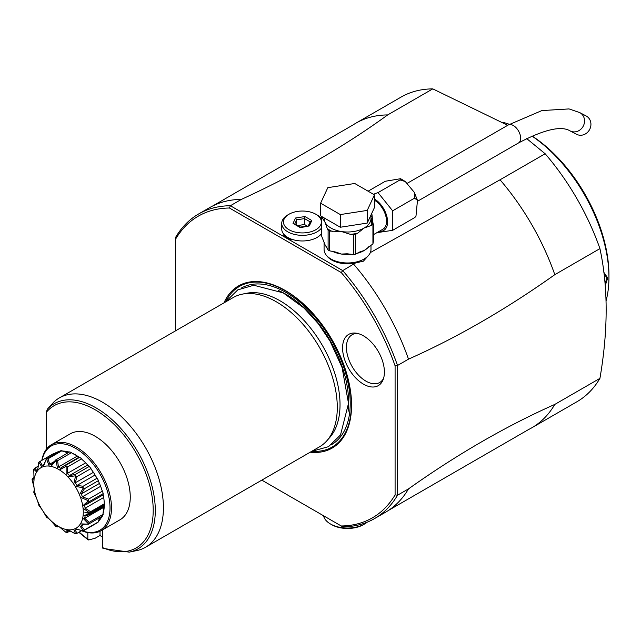 <?xml version="1.0" encoding="UTF-8"?>
<svg xmlns="http://www.w3.org/2000/svg" width="641" height="641" viewBox="0 0 641 641"><rect width="100%" height="100%" fill="white"/><g stroke="black" fill="none" stroke-linecap="round" stroke-linejoin="round"><path stroke-width="0.96" d="M532.078 135.98A116.221 67.097 60 0 1 608.95 275.061L608.95 277.313A118.978 68.691 60 0 1 606.049 300.909M502.929 122.303A118.978 68.691 60 0 1 509.395 124.33M531.934 136.044A118.978 68.691 60 0 1 608.95 277.313M603.846 272.305L607.732 278.018L605.224 285.694M603.926 272.93L606.755 278.018L605.088 283.995M599.928 378.366A175.882 101.55 60 0 1 576.916 401.755L531.798 427.803A175.882 101.55 -120 0 0 554.81 404.415L599.928 378.366C608.221 330.331 608.221 287.08 599.928 248.62L554.81 274.668C506.037 309.283 457.273 337.446 408.501 359.144L397.524 365.482L395.088 365.819A174.16 100.549 60 0 0 341.236 272.545L229.454 208.013A174.16 100.557 60 0 0 175.61 239.101L175.61 330.796M432.787 88.875L387.677 114.923A175.882 101.55 -120 0 0 355.915 123.16L401.034 97.112A175.882 101.55 60 0 1 432.787 88.875L507.704 125.299M599.928 248.62A175.882 101.55 60 0 0 545.154 153.752L526.654 138.552M408.501 488.891L397.524 495.221A175.882 101.55 60 0 1 374.504 518.609L385.481 512.271A175.882 101.55 -120 0 0 388.542 510.38A175.882 101.55 -120 0 0 408.501 488.891C457.273 454.269 506.037 426.113 554.81 404.415M374.504 518.609A175.882 101.55 60 0 1 342.751 526.846L341.236 525.973A174.16 100.549 60 0 0 395.088 494.884L397.524 495.221L397.524 365.482A175.882 101.55 60 0 0 342.751 270.606L230.391 205.737L229.462 208.013M388.542 510.38L528.633 429.502A175.882 101.55 -120 0 0 531.798 427.803M355.915 123.16A175.882 101.55 -120 0 0 352.862 125.051L212.772 205.937A175.882 101.55 -120 0 0 209.599 207.636L198.622 213.974A175.882 101.55 60 0 1 230.383 205.737L241.361 199.399A175.882 101.55 -120 0 0 212.772 205.937M367.261 522.159A24.142 13.934 180 0 1 364.601 523.977L364.601 523.977A24.142 13.934 180 0 1 330.46 523.977A24.142 13.934 180 0 1 323.561 515.773M363.391 524.675A22.419 12.94 180 0 1 363.383 524.683L364.601 523.977L363.383 524.683A22.419 12.94 180 0 1 331.685 524.683L330.46 523.977M395.088 494.884L395.088 365.811M261.824 480.133L341.236 525.973M223.981 302.873A93.634 54.06 60 0 1 285.349 290.541A93.634 54.06 60 0 1 350.339 389.896A93.634 54.06 60 0 1 310.196 452.201M363.487 384.167A29.582 17.075 60 0 1 342.919 352.518A29.582 17.075 60 0 1 356.027 333.144A29.582 17.075 60 0 1 363.487 335.86A29.582 17.075 60 0 1 383.03 379.913A29.582 17.075 60 0 1 363.487 384.167M175.61 239.101L175.61 237.362A175.882 101.55 60 0 1 198.622 213.974M387.677 114.923C344.497 146.308 295.725 174.472 241.361 199.399M370.338 252.586L500.036 179.792L545.154 153.752M326.798 255.751A22.419 12.94 0 0 0 355.603 262.914L342.751 270.606L341.236 272.545M321.654 227.787A20.688 11.947 180 0 1 287.785 231.834A20.688 11.947 180 0 1 281.728 223.389L281.728 229.021A20.688 11.947 0 0 0 287.785 237.466L292.056 239.926A21.554 12.443 180 0 1 283.522 234.999L287.785 237.466A20.688 11.947 0 0 0 321.654 233.42M408.501 359.144A175.882 101.55 -120 0 0 353.72 264.268M369.128 254.709L363.383 261.183L355.603 262.914M554.81 274.668A175.882 101.55 -120 0 0 500.036 179.792M324.082 242.106L324.082 249.429A23.453 13.541 180 0 0 338.56 261.945A23.453 13.541 180 0 0 364.112 259.004A23.453 13.541 0 0 0 370.987 249.429L370.987 245.183M371.788 213.285L373.03 223.589M374.456 200.216A17.243 9.96 60 0 1 385.642 215.416A17.243 9.96 60 0 1 382.981 229.166L373.407 234.694M373.431 194.271L378.014 192.612L392.645 210.817L392.645 230.327L376.916 232.667M392.645 230.327L414.591 217.652L415.969 216.225L417.475 200.345L414.591 198.141L414.286 192.324L405.256 181.499L399.96 179.945L400.625 178.703L385.329 181.251L368.102 191.194M415.52 216.842L414.591 217.652M392.645 210.817L414.591 198.141M378.014 192.612L399.96 179.945M570.129 130.924A10.344 9.399 117.7 0 0 582.677 127.102A10.344 9.399 117.7 0 0 581.451 113.778A10.344 9.399 117.7 0 0 579.744 112.6L586.13 115.949A10.344 9.399 117.7 0 1 587.837 117.127A10.344 9.399 117.7 0 1 589.071 130.46A10.344 9.399 117.7 0 1 576.523 134.273L570.129 130.924C561.252 125.5 544.057 129.506 518.529 142.943A10.344 5.977 60 0 0 520.42 135.876A10.344 5.977 60 0 0 515.252 126.918A10.344 5.977 60 0 0 508.185 125.027L407.275 183.286M370.586 216.073L372.189 216.386L370.634 216.289M367.245 223.084L340.315 227.243L320.604 215.865L320.604 203.197L327.823 187.653L354.745 183.486L374.456 194.864L374.456 207.532L367.245 223.084L367.245 210.408L340.315 214.575L340.315 227.243M340.315 214.575L320.604 203.197M374.456 194.864L367.245 210.408M372.926 243.909L373.407 241.617L373.407 224.719L372.926 224.51L372.926 243.909L364.112 250.559L360.274 251.697L355.306 254.237A26.553 15.328 180 0 1 353.495 254.517L347.158 253.796L341.461 254.06L336.116 252.137L329.426 250.791A26.553 15.328 180 0 1 328.104 250.03L328.104 230.319A26.553 15.328 0 0 0 329.426 231.081L341.461 231.537L350.306 234.31A25.175 14.535 0 0 0 357.638 233.18L364.112 228.036L370.594 225.704A25.175 14.535 0 0 0 371.812 223.709L370.987 217.555M372.926 224.51L370.594 225.704M355.306 254.237L355.306 234.526L357.638 233.18M373.342 224.326A1.723 1.362 155.1 0 0 371.812 223.709L372.285 224.727M371.211 218.228L372.493 218.148M328.104 250.03L324.883 244.485L321.654 236.136L321.654 216.474M328.104 230.319L327.255 228.476A25.175 14.535 0 0 0 332.615 231.577M322.808 217.139A25.175 14.535 0 0 0 322.511 218.26L321.686 216.49M322.511 218.26L324.883 221.962L327.255 228.476M350.306 234.31L353.495 234.806A26.553 15.328 0 0 0 355.306 234.526M353.495 254.517L353.495 234.806M329.426 250.791L329.426 231.081M317.055 214.935L315.829 214.238A18.966 10.953 180 0 1 315.829 229.718A18.966 10.953 180 0 1 289.011 229.718A18.966 10.953 180 0 1 289.003 214.238A18.966 10.953 180 0 1 315.829 214.238L317.055 214.935A20.688 11.947 180 0 1 321.654 218.99M281.728 223.389A20.688 11.947 180 0 1 287.785 214.935L289.003 214.238M309.299 225.944L311.814 220.528L304.94 216.554L295.541 218.012L293.025 223.429L300.325 227.643L309.299 225.944L300.148 227.09M293.025 223.429L300.172 227.082M295.541 218.012L296.687 219.815L294.764 223.957M304.94 216.554L304.515 218.605L296.687 219.815L296.687 225.071M311.814 220.528L310.244 221.914M307.135 226.009L304.515 224.502L297.56 225.576M304.515 224.502L304.515 218.605L310.172 221.874M242.17 294.171L246.465 293.298A84.804 48.964 60 0 1 280.061 300.805A84.804 48.964 60 0 1 340.026 404.671A84.804 48.964 60 0 1 329.73 437.523L326.822 440.8A86.215 49.782 -120 0 0 330.171 370.29A86.215 49.782 -120 0 0 276.327 301.807A86.215 49.782 -120 0 0 242.17 294.171A86.215 49.782 -120 0 0 233.22 297.536L59.341 397.925A86.215 49.782 -120 0 0 53.676 402.195L47.274 409.287A83.787 48.379 60 0 1 138.127 452.426A83.787 48.379 60 0 1 129.242 552.125L102.897 548.392M129.242 552.125L136.605 550.619A86.215 49.782 -120 0 0 145.555 547.254L319.434 446.873A86.215 49.782 -120 0 0 326.822 440.8M145.555 547.254A86.215 49.782 -120 0 0 158.776 478.17A86.215 49.782 -120 0 0 102.448 402.195A86.215 49.782 -120 0 0 59.341 397.925M102.456 537.126A86.215 49.782 -120 0 1 100.02 535.435L100.02 531.277M100.02 535.435L95.132 538.256L88.73 539.954L87.825 539.105L87.825 532.591M88.73 539.954L88.138 539.874M102.456 529.931L102.456 547.558L103.361 548.408M41.833 460.366A49.661 28.669 60 0 1 51.544 444.638L70.31 433.805A49.661 28.669 60 0 1 95.14 436.265A49.661 28.669 60 0 1 127.583 480.029A49.661 28.669 60 0 1 119.971 519.819L101.206 530.652A49.661 28.669 60 0 1 81.535 530.732M46.368 449.261L46.368 412.259L47.274 409.287M51.544 444.638A49.661 28.669 60 0 1 76.375 447.098A49.661 28.669 60 0 1 108.818 490.862A49.661 28.669 60 0 1 101.206 530.652M42.042 460.246A48.628 28.076 60 0 1 75.638 448.363A48.628 28.076 60 0 1 109.891 504.339A48.628 28.076 60 0 1 81.687 530.644M104.579 503.642L90.597 511.718L89.948 513.104L104.595 504.643A40.952 23.645 -120 0 0 104.579 503.642A10.504 6.065 -120 0 0 104.259 503.033A40.519 23.396 60 0 0 103.001 494.035A10.504 6.065 -120 0 0 103.169 493.602A40.952 23.645 -120 0 0 102.504 491.078A10.504 6.065 -120 0 0 102.071 490.557A40.519 23.396 60 0 0 98.434 481.183A10.504 6.065 -120 0 0 98.442 480.622A40.952 23.645 -120 0 0 97.176 478.154A10.504 6.065 -120 0 0 96.695 477.785A40.519 23.396 60 0 0 91.126 469.172A10.504 6.065 -120 0 0 90.958 468.539A40.952 23.645 -120 0 0 89.259 466.424A10.504 6.065 -120 0 0 88.778 466.247A40.519 23.396 60 0 0 81.944 459.437A10.504 6.065 -120 0 0 81.631 458.812A40.952 23.645 -120 0 0 79.7 457.305A10.504 6.065 -120 0 0 79.276 457.345A40.519 23.396 60 0 0 75.758 455.054L75.518 454.205L75.766 455.054M76.888 455.735A37.074 21.401 60 0 0 76.688 455.631L72 453.155A40.519 23.396 60 0 1 75.518 454.91M72 453.155A10.504 6.065 -120 0 0 71.584 452.618A40.952 23.645 -120 0 0 69.645 451.897L55.663 459.966L55.871 460.655L50.992 466.368L49.221 466.087A34.983 20.2 -120 0 0 43.396 466.608L41.945 467.177A34.983 20.2 -120 0 0 37.627 470.63L36.681 471.976A34.983 20.2 -120 0 0 34.382 477.938L34.382 478.122M67.922 452.891A37.074 21.401 60 0 0 67.818 452.883L62.506 451.08A40.519 23.396 60 0 1 69.244 452.129M62.506 451.08A10.504 6.065 -120 0 0 62.017 450.695A40.952 23.645 -120 0 0 60.318 450.847L46.336 458.924L43.396 466.608M55.671 453.532L54.589 453.467A40.519 23.396 60 0 1 59.244 451.472M54.589 453.467A10.504 6.065 -120 0 0 54.1 453.283L40.119 461.36L42.162 465.374L44.029 464.3M36.681 471.976L33.821 469.292A40.952 23.645 -120 0 0 33.757 469.46L34.053 479.901A34.983 20.2 -120 0 0 34.053 487.665L34.382 490.004A34.983 20.2 -120 0 0 36.681 498.626L37.627 501.062A34.983 20.2 -120 0 0 41.945 509.499L43.396 511.742A34.983 20.2 -120 0 0 49.221 518.986L50.992 520.756A34.983 20.2 -120 0 0 57.618 525.924L59.509 527.014A34.983 20.2 -120 0 0 66.127 529.49L67.906 529.77A34.983 20.2 -120 0 0 73.723 529.25L75.173 528.681L83.194 530.932L97.176 522.856A40.952 23.645 -120 0 0 98.442 521.846A10.504 6.065 -120 0 0 98.434 521.277L99.579 517.76M101.935 516.398A40.519 23.396 60 0 1 98.434 521.277M75.173 528.681A34.983 20.2 -120 0 0 79.492 525.227L80.437 523.889L88.514 524.146L102.504 516.069A40.952 23.645 -120 0 0 103.169 514.33A10.504 6.065 -120 0 0 103.001 513.697L103.618 508.233A37.074 21.401 60 0 0 103.97 506.334M104.259 506.158A10.504 6.065 -120 0 0 104.579 505.909A40.952 23.645 -120 0 0 104.595 504.932L89.948 513.369L90.597 513.986L89.908 514.459L104.259 506.158A40.519 23.396 60 0 1 103.001 513.697M85.293 512.375L89.948 513.104L83.066 508.201L82.737 505.853L88.242 500.925A40.952 23.645 -120 0 0 88.178 500.669L80.437 497.24L79.492 494.796A34.983 20.2 -120 0 0 75.173 486.359L73.723 484.115A34.983 20.2 -120 0 0 67.906 476.88L66.127 475.101A34.983 20.2 -120 0 0 59.509 469.933L57.618 468.843A34.983 20.2 -120 0 0 50.992 466.368M80.437 523.889A34.983 20.2 -120 0 0 82.737 517.92L83.066 515.957L89.948 513.369L84.908 512.6M104.579 505.909L90.597 513.986M89.908 514.459L85.101 515.981L84.708 518.305L103.818 507.279M84.708 518.305L89.187 522.399L88.242 523.585L82.737 517.92M103.169 514.33L89.187 522.399M88.514 524.146L82.409 524.274L81.287 525.876L83.907 524.362M81.287 525.876L84.46 529.923L83.242 530.772L79.492 525.227M98.442 521.846L84.46 529.923M81.8 530.58L76.976 533.36L75.245 530.003L76.96 529.33L83.122 530.876A40.952 23.645 -120 0 0 83.242 530.772M76.976 533.36L75.566 533.833L73.723 529.25M67.906 529.77L75.39 533.849A40.952 23.645 -120 0 0 75.566 533.833M69.989 530.788L67.305 530.187L67.65 532.318L66.127 532.391L66.127 529.49M70.149 530.876L67.65 532.318M59.509 527.014L65.935 532.318A40.952 23.645 -120 0 0 66.127 532.391M58.435 526.421L57.594 526.91L56.063 526.622L57.618 525.924M50.992 520.756L55.871 526.477A40.952 23.645 -120 0 0 56.063 526.622M43.396 511.742L46.432 517.015A40.952 23.645 -120 0 0 46.601 517.223L49.221 518.986M37.627 501.062L38.756 505.084A40.952 23.645 -120 0 0 38.877 505.332L41.945 509.499M34.382 490.237L33.757 492.12A40.952 23.645 -120 0 0 33.821 492.376L36.681 498.626M33.757 492.12L34.414 489.267M32.146 479.885L34.053 487.665M34.053 479.901L32.05 479.676L33.396 482.857L32.05 479.941M32.05 479.676L32.715 478.298L34.35 477.281M32.715 478.298L34.021 478.723L34.414 476.399M33.821 469.292L34.798 468.138L36.713 470.43L37.835 468.827L38.468 465.062M38.292 466.119L34.798 468.138M41.945 467.177L38.877 462.169A40.952 23.645 -120 0 0 38.756 462.273L37.627 470.63M38.877 462.169L40.119 461.36M42.162 465.374L43.884 464.701L46.336 458.924M49.221 466.087L46.601 459.196A40.952 23.645 -120 0 0 46.432 459.212M46.601 459.196L48.035 458.772L49.702 464.18L53.732 461.857M62.017 450.695L48.035 458.772M49.702 464.18L51.817 464.517L55.663 459.966M57.618 468.843L56.063 460.727A40.952 23.645 -120 0 0 55.871 460.655M56.063 460.727L57.594 460.695L58.435 466.993L77.385 456.047M71.584 452.618L57.594 460.695M58.435 466.993L60.687 468.291L63.363 466.255L65.711 465.374L65.935 466.424L59.509 469.933M79.7 457.305L65.711 465.374M66.127 475.101L66.127 466.568A40.952 23.645 -120 0 0 65.935 466.424M66.127 466.568L67.65 466.888L67.305 473.459L85.662 462.858M81.631 458.812L67.65 466.888M67.305 473.459L69.42 475.566L87.697 465.013M69.42 475.566L75.277 474.5L75.39 475.814L67.906 476.88M89.259 466.424L75.277 474.5M73.723 484.115L75.566 476.031A40.952 23.645 -120 0 0 75.39 475.814M75.566 476.031L76.976 476.616L75.245 482.809L93.386 472.337M90.958 468.539L76.976 476.616M75.245 482.809L76.96 485.469L95.092 475.005M76.96 485.469L83.194 486.231L83.122 487.713L75.173 486.359M97.176 478.154L83.194 486.231M79.492 494.796L83.242 487.961A40.952 23.645 -120 0 0 83.122 487.713M83.242 487.961L84.46 488.698L81.287 493.915L99.459 483.426M98.442 480.622L84.46 488.698M81.287 493.915L82.409 496.807L100.621 486.295M82.409 496.807L88.514 499.155L88.178 500.669M102.504 491.078L88.514 499.155M88.242 500.925L89.187 501.679L84.708 505.437L85.101 508.217L103.69 497.48M103.169 493.602L89.187 501.679M85.101 508.217L90.597 511.718M82.737 505.853A34.983 20.2 -120 0 0 80.437 497.24M83.066 515.957A34.983 20.2 -120 0 0 83.066 508.201M357.542 333.424A27.587 15.929 -120 0 0 346.901 352.582A27.587 15.929 -120 0 0 365.931 381.131A27.587 15.929 -120 0 0 383.542 378.454M607.732 278.018L606.755 278.018M356.652 253.459A23.453 13.541 0 0 0 364.112 250.559A23.453 13.541 0 0 0 368.952 246.497M374.456 199.006A18.717 10.809 60 0 1 387.356 218.869A18.717 10.809 60 0 1 379.336 231.273M324.082 217.868L324.082 218.461A23.453 13.541 0 0 0 324.883 221.962A23.453 13.541 0 0 0 341.461 231.537A23.453 13.541 0 0 0 364.112 228.036A23.453 13.541 0 0 0 370.987 218.461L370.987 215.023M332.182 251.216A23.453 13.541 0 0 0 341.461 254.06A23.453 13.541 0 0 0 351.965 254.277M324.25 242.594A23.453 13.541 0 0 0 324.883 244.485A23.453 13.541 0 0 0 326.822 247.33M225.896 301.358A92.729 53.54 60 0 1 285.798 291.022A92.729 53.54 -120 0 1 349.93 388.029A92.729 53.54 -120 0 1 312.463 451.304M331.637 444.606A90.357 52.169 -120 0 0 345.315 372.157A90.357 52.169 -120 0 0 286.327 292.657A90.357 52.169 60 0 0 241.28 288.097M348.111 411.362A88.113 50.871 -120 0 0 286.327 294.483A88.113 50.871 60 0 0 278.306 290.453M87.825 539.105A82.12 47.418 60 0 1 79.196 532.086M46.368 412.259A82.12 47.418 60 0 1 144.289 469.476A82.12 47.418 60 0 1 102.456 547.558M400.625 178.703L405.256 181.499M414.286 192.324L417.475 200.345M415.969 216.225L415.424 217.011M417.652 201.186L518.529 142.943M579.744 112.6L569.032 108.922L541.885 110.573L508.185 125.027M370.987 217.467L373.366 224.374M310.34 221.506L308.337 225.824M225.488 301.999L237.755 289.884L253.756 285.253L283.154 292.849L303.954 307.992L318.369 323.785L329.971 340.996L342.11 367.605L348.504 403.413L340.515 434.959L328.504 446.673L311.702 451.336M79.059 457.193L63.363 466.255M103.185 494.844L85.934 504.796M78.843 532.286L88.113 539.858"/></g></svg>
